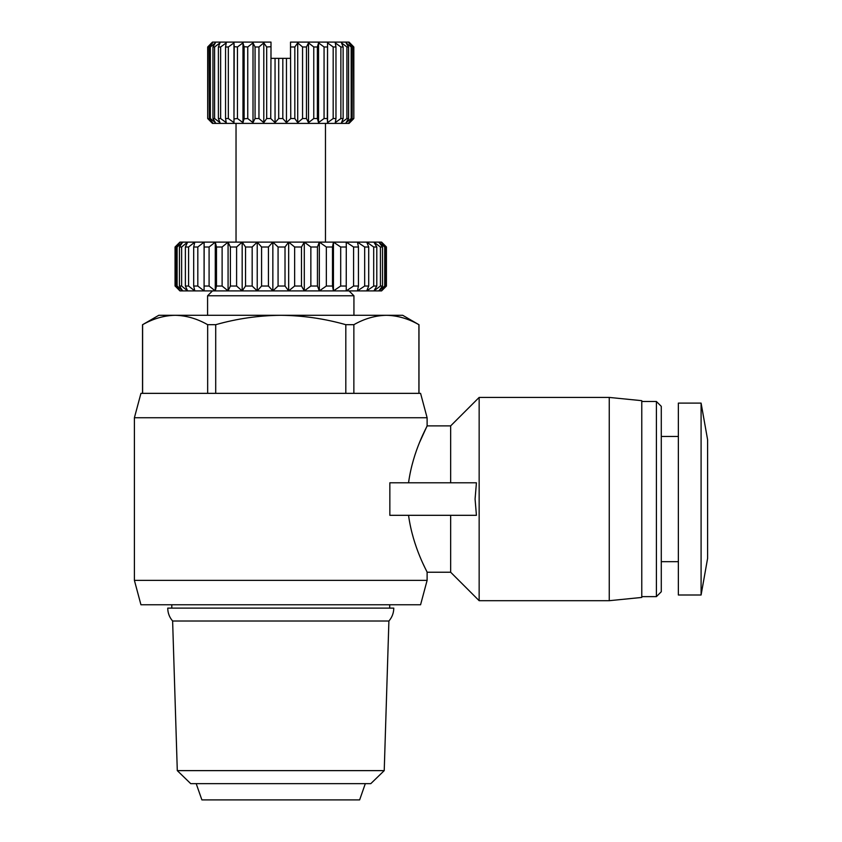 <?xml version="1.0" encoding="UTF-8"?>
<svg xmlns="http://www.w3.org/2000/svg" width="842" height="842" viewBox="0 0 842 842"><rect width="100%" height="100%" fill="white"/><g stroke="black" fill="none" stroke-linecap="round" stroke-linejoin="round"><path stroke-width="1.26" d="M172.621 621.017L388.899 621.017L384.226 770.63L177.294 770.63L172.621 621.017C169.421 617.312 167.8 613.008 167.737 608.113L393.782 608.113C393.719 613.008 392.088 617.312 388.899 621.017M408.549 515.315C412.948 547.921 427.652 572.381 427.115 572.234C427.683 572.423 412.959 547.974 408.549 515.315M389.846 515.315L389.846 482.792L476.425 482.792L475.077 499.053L476.425 515.315L389.846 515.315M408.549 482.792C412.948 450.186 427.652 425.736 427.115 425.884C427.683 425.694 412.959 450.144 408.549 482.792M450.659 482.792L450.659 425.884L427.115 425.884L419.726 442.061M427.115 580.37L420.579 604.756L140.94 604.756L134.404 580.37L427.115 580.37L427.115 572.234L450.659 572.234L450.659 515.315M427.115 425.884L427.115 417.748L134.404 417.748L134.404 580.37M427.115 417.748L420.579 393.351L140.94 393.351L134.404 417.748M450.659 572.234L479.151 600.693L479.151 397.424L450.659 425.884M609.25 397.424L641.772 400.676L641.772 597.441L609.25 600.693L609.25 397.424L479.151 397.424M656.402 401.487L661.286 406.36L661.286 591.747L656.402 596.631L656.402 401.487L641.772 401.487M353.935 315.297L353.935 295.784L207.585 295.784L207.585 315.297M353.935 295.784L349.062 290.9L179.935 290.9L175.147 286.027L175.052 247.001L179.935 242.117M177.294 770.63L190.713 783.639L370.806 783.639L384.226 770.63M278.07 286.027L285.017 286.027L285.017 247.001L278.07 247.001L278.07 286.027L272.85 290.9L268.44 286.027L268.44 247.001L261.578 247.001L261.578 286.027L257.22 290.9L252.168 286.027L252.168 247.001L245.548 247.001L245.548 286.027L242.17 290.9L236.602 286.027L236.602 247.001L230.392 247.001L230.392 286.027L228.077 290.9L222.12 286.027L222.12 247.001L216.478 247.001L216.478 286.027L215.278 290.9L209.09 286.027L209.09 247.001L204.143 247.001L204.09 290.9L197.817 286.027L197.817 247.001L193.692 247.001L193.692 286.027L194.797 290.9L188.587 286.027L188.587 247.001L185.387 247.001L185.387 286.027L187.608 290.9L181.63 286.027L181.63 247.001L179.43 247.001L179.43 286.027L182.725 290.9L177.104 286.027L177.104 247.001L175.967 247.001L175.967 286.027L180.241 290.9M196.197 783.639L201.891 799.9L359.629 799.9L365.323 783.639M701.091 499.053L701.091 403.108L678.357 403.108L678.357 594.999L701.091 594.999L701.091 499.053M701.091 594.999L707.596 558.414L707.596 439.703L701.091 403.108M325.475 123.406L325.475 242.117L236.034 242.117L236.034 123.406M353.482 118.533L348.893 122.627L352.177 118.533L352.177 46.984L348.893 42.879L353.482 46.984L353.829 118.533L349.062 123.406L212.458 123.406L207.69 118.533L208.027 46.984L211.679 43.7M353.829 118.533L353.829 46.984L349.062 42.1L290.511 42.1L290.764 118.533L286.459 122.627L282.817 118.533L285.385 121.437M297.721 122.627L297.721 42.879L302.562 46.984L302.562 118.533L297.721 122.627L294.826 118.533L296.868 121.437M308.509 122.627L308.509 42.879L313.761 46.984L313.761 118.533L308.509 122.627L306.456 118.533L307.898 121.437M318.539 122.627L318.539 42.879L324.065 46.984L324.065 118.533L318.539 122.627L317.381 118.533L318.202 121.437M327.549 122.627L327.549 42.879L333.179 46.984L333.179 118.533L327.549 122.627L327.306 118.533L327.475 121.437M351.167 118.533L346.094 122.627L348.577 118.533L348.577 46.984L346.094 42.879L351.167 46.984L351.167 118.533L352.177 118.533M346.915 118.533L341.515 122.627L343.126 118.533L343.126 46.984L341.515 42.879L346.915 46.984L346.915 118.533L348.577 118.533M340.873 118.533L335.274 122.627L335.969 118.533L335.969 46.984L335.274 42.879L340.873 46.984L340.873 118.533L343.126 118.533M333.179 118.533L335.969 118.533M324.065 118.533L327.306 118.533L327.549 42.879M313.761 118.533L317.381 118.533L317.381 46.984L318.539 42.879M302.562 118.533L306.456 118.533L306.456 46.984L308.509 42.879M290.764 118.533L294.826 118.533L294.826 46.984L297.721 42.879M280.754 118.533L282.817 118.533L282.817 58.361L278.702 58.361L278.702 118.533L280.754 118.533M207.658 393.351L207.658 324.686C197.028 318.644 186.187 315.518 175.136 315.297C164.085 315.518 153.244 318.644 142.614 324.686L142.614 393.351M345.809 393.351L345.809 324.686C324.538 318.644 302.857 315.518 280.754 315.297C258.652 315.518 236.97 318.644 215.71 324.686L215.71 393.351M418.906 393.351L418.906 324.686C408.275 318.644 397.435 315.518 386.383 315.297C375.332 315.518 364.491 318.644 353.861 324.686L353.861 393.351M142.614 324.686C153.244 318.644 164.085 315.518 175.136 315.297L158.791 315.297L142.614 324.686M418.906 324.686L402.718 315.297L175.136 315.297M207.658 324.686L215.71 324.686M345.809 324.686L353.861 324.686M175.147 247.001L180.241 242.117L381.268 242.117L386.425 247.001L386.425 286.027L381.584 290.9L212.458 290.9L207.585 295.784M179.935 290.9L175.147 286.027M175.967 286.027L177.104 286.027M179.43 286.027L181.63 286.027M185.387 286.027L188.587 286.027M193.692 286.027L197.817 286.027M204.143 286.027L209.09 286.027M216.478 286.027L222.12 286.027M230.392 286.027L236.602 286.027M245.548 286.027L252.168 286.027M261.578 286.027L268.44 286.027M285.017 247.001L288.669 242.117L294.637 247.001L294.637 286.027L288.669 290.9L285.017 286.027M301.489 247.001L304.299 242.117L310.856 247.001L310.856 286.027L304.299 290.9L301.489 286.027L301.489 247.001L294.637 247.001M294.637 286.027L301.489 286.027M317.445 247.001L319.339 242.117L326.338 247.001L326.338 286.027L319.339 290.9L317.445 286.027L317.445 247.001L310.856 247.001M310.856 286.027L317.445 286.027M332.495 247.001L333.443 242.117L340.694 247.001L340.694 286.027L333.443 290.9L332.495 286.027L332.495 247.001L326.338 247.001M326.338 286.027L332.495 286.027M346.283 247.001L346.241 242.117L353.577 247.001L353.577 286.027L346.241 290.9L346.283 247.001L340.694 247.001M340.694 286.027L346.283 286.027M358.45 247.001L357.429 242.117L364.67 247.001L364.67 286.027L357.429 290.9L358.45 286.027L358.45 247.001L353.577 247.001M353.577 286.027L358.45 286.027M368.701 247.001L366.723 242.117L373.69 247.001L373.69 286.027L366.723 290.9L368.701 286.027L368.701 247.001L364.67 247.001M364.67 286.027L368.701 286.027M376.795 247.001L373.911 242.117L380.426 247.001L380.426 286.027L373.911 290.9L376.795 286.027L376.795 247.001L373.69 247.001M373.69 286.027L376.795 286.027M382.521 247.001L378.795 242.117L384.71 247.001L384.71 286.027L378.795 290.9L382.521 286.027L382.521 247.001L380.426 247.001M380.426 286.027L382.521 286.027M381.268 290.9L385.741 286.027L385.741 247.001L384.71 247.001M384.71 286.027L385.741 286.027M386.425 286.027L386.425 247.001M381.268 242.117L385.741 247.001M268.44 247.001L272.85 242.117L278.07 247.001M252.168 247.001L257.22 242.117L261.578 247.001M236.602 247.001L242.17 242.117L245.548 247.001M222.12 247.001L228.077 242.117L230.392 247.001M209.09 247.001L215.278 242.117L216.478 247.001M197.817 247.001L204.09 242.117L204.143 247.001M188.587 247.001L194.797 242.117L193.692 247.001M181.63 247.001L187.608 242.117L185.387 247.001M177.104 247.001L182.725 242.117L179.43 247.001M180.241 242.117L175.967 247.001M278.702 118.533L275.05 122.627L270.745 118.533L273.787 121.437M266.682 118.533L270.745 118.533L270.998 46.731L266.682 46.984L266.682 118.533L263.799 122.627L258.957 118.533L262.367 121.437M255.063 118.533L258.957 118.533L258.957 46.984L263.799 42.879L258.957 46.984L255.063 46.984L255.063 118.533L253.01 122.627L247.748 118.533L251.453 121.437M244.054 118.817L247.748 118.533L247.748 46.984L253.01 42.879L247.748 46.984L244.054 46.689M242.97 122.627L242.97 42.879L237.455 46.984L242.97 42.879L244.127 46.984L244.127 118.533L242.97 122.627L237.455 118.533L241.349 121.437M234.181 118.89L237.455 118.533L237.455 46.984L234.181 46.626M233.971 122.627L233.971 42.879L228.329 46.984L233.971 42.879L234.202 46.984L233.971 122.627L228.329 118.533L232.308 121.437M225.551 118.533L228.329 118.533L228.329 46.984L225.551 46.984L225.551 118.533L226.245 122.627L220.646 118.533L224.593 121.437M218.394 118.533L220.646 118.533L220.646 46.984L226.245 42.879L220.646 46.984L218.394 46.984L218.394 118.533L220.004 122.627L214.594 118.533L214.594 46.984L220.004 42.879L214.594 46.984L212.942 46.984L212.942 118.533L214.594 118.533M212.942 118.533L215.415 122.627L210.353 118.533L210.353 46.984L215.415 42.879L212.616 45.121M212.616 42.879L209.342 46.984L209.342 118.533L210.353 118.533M209.342 118.533L212.616 122.627L208.027 118.533M211.679 121.806L212.616 122.627M212.616 120.385L213.921 121.437M215.415 119.164L218.404 121.437M253.01 122.627L253.01 42.879L255.063 46.984M263.799 122.627L263.799 42.879L266.682 46.984M275.05 122.627L275.05 58.361L270.998 58.361L270.998 42.1L212.458 42.1L207.69 46.984L207.69 118.533L208.027 46.984M351.167 46.984L352.177 46.984M210.889 43.668L211.679 42.879M346.915 46.984L348.577 46.984M204.09 242.117L204.09 290.9M209.342 46.984L210.353 46.984M340.873 46.984L343.126 46.984M215.415 42.879L212.942 46.984M215.278 242.117L215.278 290.9M333.179 46.984L335.969 46.984M220.004 42.879L218.394 46.984M228.077 242.117L228.077 290.9M324.065 46.984L327.306 46.984M226.245 42.879L225.551 46.984M242.17 242.117L242.17 290.9M313.761 46.984L317.381 46.984M333.443 290.9L333.443 242.117M257.22 242.117L257.22 290.9M302.562 46.984L306.456 46.984M319.339 290.9L319.339 242.117M272.85 242.117L272.85 290.9M290.764 46.984L294.826 46.984M304.299 290.9L304.299 242.117M286.459 122.627L286.459 58.361L282.817 58.361M290.511 46.731L290.511 58.361L286.459 58.361M288.669 242.117L288.669 290.9M278.702 58.361L275.05 58.361M270.998 42.1L270.998 46.731M389.709 608.008L389.709 604.756M678.357 436.451L661.286 436.451M609.25 600.693L479.151 600.693M171.8 608.008L171.8 604.756M142.53 393.351L142.53 324.686M418.979 393.351L418.979 324.686M656.402 596.631L641.772 596.631M678.357 561.667L661.286 561.667M381.584 290.9L386.457 286.027M381.584 242.117L386.457 247.001M175.052 286.027L175.052 247.001"/></g></svg>

